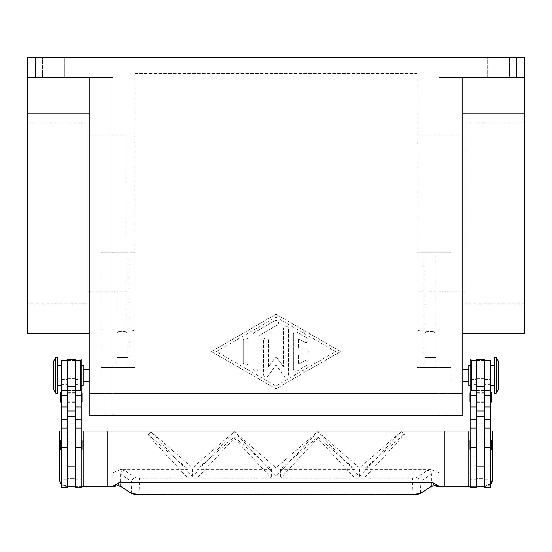 <?xml version="1.0" encoding="UTF-8"?>
<svg xmlns="http://www.w3.org/2000/svg" width="552" height="552" viewBox="0 0 552 552"><rect width="100%" height="100%" fill="white"/><g stroke="black" fill="none" stroke-linecap="round" stroke-linejoin="round"><path stroke-width="0.41" stroke-dasharray="2.76 2.07" d="M484.656 397.267L484.656 392.299L484.656 397.267M476.707 397.267L476.707 392.299L476.707 397.267M438.95 415.152L438.95 77.328L524.4 77.328L462.797 77.328L524.4 77.328L524.4 113.967L462.797 113.967L462.797 333.636L462.797 77.328L462.797 415.152L113.05 415.152L113.05 393.293L105.101 393.293L462.797 393.293L113.05 393.293L450.874 393.293L450.874 367.459L417.091 367.459L417.091 252.202L450.874 252.202L417.091 252.202L417.091 331.248C417.422 330.469 419.41 330.013 423.053 329.882L450.874 329.882L450.874 252.202L450.874 329.882L423.053 329.882C419.41 330.013 417.422 330.469 417.091 331.248L417.091 252.202L423.053 252.202L417.091 252.202L417.091 367.459L417.091 331.248L417.091 367.459L450.874 367.459L423.053 367.459L450.874 367.459L450.874 252.202L423.053 252.202L450.874 252.202L450.874 367.459L417.091 367.459L417.091 73.354L134.909 73.354L134.909 331.248C134.578 330.469 132.59 330.013 128.947 329.882L101.126 329.882L101.126 252.202L101.126 329.882L128.947 329.882C132.59 330.013 134.578 330.469 134.909 331.248L134.909 252.202L101.126 252.202L134.909 252.202L134.909 367.459L101.126 367.459L101.126 252.202L101.126 367.459L134.909 367.459L134.909 73.354L417.091 73.354L417.091 367.459L450.874 367.459L450.874 329.882L450.874 393.293L101.126 393.293L101.126 367.459L101.126 393.293L113.05 393.293L89.203 393.293L113.05 393.293L113.05 367.459L101.126 367.459L134.909 367.459L134.909 252.202L101.126 252.202L134.909 252.202L134.909 367.459L128.947 367.459L128.947 252.202L128.947 367.459L134.909 367.459L113.05 367.459L113.05 415.152L105.101 415.152L438.95 415.152L89.203 415.152L89.203 77.328L27.6 77.328L27.6 333.636M105.101 415.152L105.101 393.293L105.101 415.152M446.899 415.152L446.899 393.293L446.899 415.152M67.344 397.267L67.344 402.236L67.344 397.267M75.293 397.267L75.293 402.236L75.293 397.267M42.504 77.328L42.504 57.456L64.363 57.456L64.363 77.328L42.504 77.328L42.504 57.456L64.363 57.456L64.363 77.328L42.504 77.328M487.637 77.328L487.637 57.456L509.496 57.456L509.496 77.328L487.637 77.328L487.637 57.456L509.496 57.456L509.496 77.328L487.637 77.328M516.451 77.328L516.451 57.456L524.4 57.456M27.6 77.328L27.6 57.456L35.549 57.456L35.549 77.328L27.6 77.328L89.203 77.328L89.203 113.967L89.203 77.328L113.05 77.328L35.549 77.328M434.893 252.202L434.893 357.523L425.123 357.523L425.123 252.202L434.893 252.202L425.123 252.202L434.893 252.202L434.893 357.523L425.123 357.523L434.893 357.523L425.123 357.523L425.123 332.297C425.399 331.821 427.027 331.538 430.008 331.462C432.989 331.538 434.617 331.821 434.893 332.297L434.893 357.523L425.123 357.523L434.893 357.523L434.893 332.297C435.224 333.132 424.792 333.132 425.123 332.297C425.399 332.711 427.027 332.918 430.008 332.932C432.989 332.918 434.617 332.711 434.893 332.297C435.224 331.241 424.792 331.241 425.123 332.297L425.123 357.523L434.893 357.523L425.123 357.523L425.123 252.202L434.893 252.202M435.97 357.523L435.97 367.459L424.046 367.459L424.046 357.523L435.97 357.523L435.97 367.459L424.046 367.459L424.046 357.523L435.97 357.523L435.97 367.459L424.046 367.459L424.046 357.523L435.97 357.523L435.97 367.459L424.046 367.459L424.046 357.523L435.97 357.523M126.877 252.202L126.877 357.523L117.107 357.523L117.107 252.202L126.877 252.202L117.107 252.202L126.877 252.202L126.877 357.523L117.107 357.523L126.877 357.523L117.107 357.523L117.107 332.297C117.383 331.821 119.011 331.538 121.992 331.462C124.973 331.538 126.601 331.821 126.877 332.297L126.877 357.523L117.107 357.523L126.877 357.523L117.107 357.523L117.107 252.202L126.877 252.202M127.954 357.523L127.954 367.459L116.03 367.459L116.03 357.523L127.954 357.523L127.954 367.459L116.03 367.459L116.03 357.523L127.954 357.523L127.954 367.459L116.03 367.459L116.03 357.523L127.954 357.523L127.954 367.459L116.03 367.459L116.03 357.523L127.954 357.523M126.877 332.297C127.208 333.132 116.776 333.132 117.107 332.297C117.383 332.711 119.011 332.918 121.992 332.932C124.973 332.918 126.601 332.711 126.877 332.297L126.877 357.523L117.107 357.523L117.107 332.297C116.776 331.241 127.208 331.241 126.877 332.297M524.4 113.967L524.4 333.636M27.6 113.967L89.203 113.967L89.203 333.636L89.203 113.967M524.4 303.786L464.784 303.786L464.784 123.034L524.4 123.034L524.4 303.786L524.4 123.034M464.784 291.863L417.091 291.863L417.091 134.957L464.784 134.957L464.784 291.863L464.784 134.957M87.216 303.786L27.6 303.786L27.6 123.034L87.216 123.034L87.216 303.786L87.216 123.034M126.96 291.863L87.216 291.863L87.216 134.957L126.96 134.957L126.96 291.863L126.96 134.957M470.746 382.005L470.746 391.306L470.746 382.005L471.739 384.661L471.739 390.312M462.797 375.408L462.797 369.447L462.797 375.408M468.758 385.344L468.758 365.472M450.867 375.408L450.874 369.447L450.867 375.408M81.254 487.685L81.254 359.511M81.254 360.815L80.261 360.504M101.133 375.408L101.126 369.447L101.133 375.408M89.203 375.408L89.203 369.447L89.203 375.408M83.242 385.344L83.242 365.472M496.179 393.293L496.179 357.523M498.566 389.319L498.566 361.498M494.192 393.293L494.192 357.523M470.746 375.408L470.746 365.472L470.746 375.408M490.618 375.408L490.618 365.472L490.618 375.408M490.618 479.736L490.618 428.069L490.618 479.736L484.656 479.736L484.656 423.101L484.656 486.691L444.912 486.691M484.656 359.511L484.656 479.736M476.707 456.042L476.707 423.101L476.707 479.722L476.707 456.042L470.746 456.042L470.746 428.069L470.746 456.042M476.707 487.685L476.707 360.504L476.707 479.736L470.746 479.736M470.746 444.96L470.746 449.928L470.746 444.96M490.618 444.96L490.618 439.992L490.618 444.96M470.746 397.267L470.746 402.236L470.746 397.267M490.618 397.267L490.618 392.299L490.618 397.267M55.821 393.293L55.821 357.523M53.434 389.319L53.434 361.498M57.808 393.293L57.808 357.523M81.254 375.408L81.254 365.472L81.254 375.408M61.382 375.408L61.382 365.472L61.382 375.408M61.382 479.736L61.382 428.069L61.382 479.736L67.344 479.736L67.344 379.383L61.382 379.383L61.382 390.312L61.382 379.383M67.344 359.511L67.344 379.383M484.656 487.685L484.656 486.691L476.707 486.691L476.707 478.743L484.656 478.743L484.656 438.999L476.707 438.999L476.707 478.743L484.656 478.743L484.656 486.691A7.949 7.949 0 0 0 490.618 484L484.656 486.691L484.656 372.683L484.656 431.05L67.344 431.05L67.344 438.999L75.293 438.999L75.293 360.504L75.293 486.691L75.293 478.743L67.344 478.743L67.344 438.999L75.293 438.999L75.293 478.743L67.344 478.743L67.344 486.691L61.72 484.359L59.395 478.743L61.72 483.966L67.344 486.133L113.608 486.133L117.445 485.125L120.591 485.967L131.328 493.033L134.164 493.785L139.021 494.088L412.979 494.088L417.836 493.785L420.672 493.033A0.559 0.531 -123.3 0 1 420.527 493.426M81.254 442.559L81.254 479.736L81.254 442.559M80.261 390.312L80.261 384.661L81.254 382.005L81.254 379.383L81.254 391.306L81.254 382.005M82.048 449.135L82.048 440.786M81.254 439.992L81.254 449.928L81.254 439.992M61.382 449.928L61.382 439.992L61.382 449.928M60.589 449.135L60.589 440.786M82.048 401.442L82.048 393.093M81.254 392.299L81.254 402.236L81.254 392.299M61.382 402.236L61.382 392.299L61.382 402.236M60.589 401.442L60.589 393.093M107.088 486.691L67.344 486.691A7.949 7.949 0 0 1 61.382 484M59.733 481.04L59.395 431.05L67.344 431.05L67.344 486.691L81.254 486.691M412.979 494.537L412.454 478.287L416.298 477.77L427.572 470.352A3.974 3.781 -123.3 0 1 431.409 474.272L420.141 481.689L417.305 482.496L412.454 482.89L139.546 482.89L134.695 482.496L131.859 481.689A3.974 3.781 123.3 0 1 135.702 477.77L139.546 478.287L196.947 478.287L234.269 438.253L271.591 478.287L280.409 478.287L317.731 438.253L355.053 478.287L363.871 478.287L404.25 434.976L401.194 431.698L359.462 476.466L317.731 431.698L276 476.466L234.269 431.698L192.538 476.466L150.806 431.698L148.219 435.48L188.128 478.287L196.947 478.287L196.947 469.379L234.269 436.894L271.591 469.379L271.591 478.287L280.409 478.287L280.409 469.379L317.731 436.894L355.053 469.379L355.053 478.287L363.871 478.287L363.871 469.379L404.25 434.238L401.194 431.574L359.462 467.896L317.731 431.574L276 467.896L234.269 431.574L192.538 467.896L150.806 431.574L148.219 434.638L188.128 469.379L121.129 469.379L124.428 470.352L135.702 477.77M131.473 493.426A0.559 0.531 123.3 0 1 131.328 493.033L131.859 481.689L120.591 474.272L117.748 473.147L112.912 472.712L121.129 469.379M120.736 486.367A0.559 0.531 123.3 0 1 120.591 485.967L120.591 474.272A3.974 3.781 123.3 0 1 124.428 470.352M139.021 494.537L139.546 478.287M427.572 470.352L430.87 469.379L439.088 472.712L434.251 473.147L431.409 474.272L431.409 485.967A0.559 0.531 -123.3 0 1 431.264 486.367M416.298 477.77A3.974 3.781 56.7 0 1 420.141 481.689L420.672 493.033L431.409 485.967L434.555 485.125L438.392 486.133L438.343 486.691L439.088 486.691L439.088 486.133L484.656 486.133L490.279 483.966L492.605 478.743L492.605 431.05L484.656 431.05L484.656 438.999L476.707 438.999L476.707 359.511M293.388 368.75L293.388 334.367L293.388 368.75A2.484 2.484 0 0 0 297.114 370.903L307.05 365.176A2.484 2.484 0 0 0 307.961 361.781A2.484 2.484 0 0 0 304.566 360.87L298.356 364.451L298.356 354.046L305.808 354.046A2.484 2.484 0 0 0 308.292 351.562A2.484 2.484 0 0 0 305.808 349.078L298.356 349.078L298.356 338.673L304.566 342.254A2.484 2.484 0 0 0 307.961 341.343A2.484 2.484 0 0 0 307.05 337.948L297.114 332.214A2.484 2.484 0 0 0 293.388 334.367A2.484 2.484 0 0 1 297.114 332.214L307.05 337.948A2.484 2.484 0 0 1 307.961 341.343A2.484 2.484 0 0 1 304.566 342.254L298.356 338.673L298.356 349.078L305.808 349.078A2.484 2.484 0 0 1 308.292 351.562A2.484 2.484 0 0 1 305.808 354.046L298.356 354.046L298.356 364.451L304.566 360.87A2.484 2.484 0 0 1 307.961 361.781A2.484 2.484 0 0 1 307.05 365.176L297.114 370.903A2.484 2.484 0 0 1 293.388 368.75M248.179 362.733A2.484 2.484 0 0 1 245.695 365.217A2.484 2.484 0 0 1 243.211 362.733A2.484 2.484 0 0 0 245.695 365.217A2.484 2.484 0 0 0 248.179 362.733L248.179 340.391A2.484 2.484 0 0 0 245.695 337.907A2.484 2.484 0 0 0 243.211 340.391L243.211 362.733L243.211 340.391A2.484 2.484 0 0 1 245.695 337.907A2.484 2.484 0 0 1 248.179 340.391L248.179 362.733M216.384 351.562L276 317.165L335.616 351.562L276 385.952L216.384 351.562L276 317.165L335.616 351.562L276 385.952L216.384 351.562M211.416 351.562L276 314.302L211.416 351.562L276 388.822L340.584 351.562L276 314.302L340.584 351.562L276 388.822L211.416 351.562M253.147 368.467L253.147 334.657L253.147 368.467A2.484 2.484 0 0 0 255.631 370.951A2.484 2.484 0 0 0 258.115 368.467L258.115 336.092L277.242 325.059A2.484 2.484 0 0 0 278.153 321.664A2.484 2.484 0 0 0 274.758 320.753L254.389 332.504A2.484 2.484 0 0 0 253.147 334.657A2.484 2.484 0 0 1 254.389 332.504L274.758 320.753A2.484 2.484 0 0 1 278.153 321.664A2.484 2.484 0 0 1 277.242 325.059L258.115 336.092L258.115 368.467A2.484 2.484 0 0 1 255.631 370.951A2.484 2.484 0 0 1 253.147 368.467M276 356.53L283.452 366.818L276 356.53L268.548 366.818L268.548 340.391A2.484 2.484 0 0 0 266.064 337.907A2.484 2.484 0 0 0 263.58 340.391L263.58 374.484A2.484 2.484 0 0 0 268.079 375.94L276 364.996L283.921 375.94A2.484 2.484 0 0 0 288.42 374.484L288.42 328.633A2.484 2.484 0 0 0 285.936 326.149A2.484 2.484 0 0 0 283.452 328.633L283.452 366.818L283.452 328.633A2.484 2.484 0 0 1 285.936 326.149A2.484 2.484 0 0 1 288.42 328.633L288.42 374.484A2.484 2.484 0 0 1 283.921 375.94L276 364.996L268.079 375.94A2.484 2.484 0 0 1 263.58 374.484L263.58 340.391A2.484 2.484 0 0 1 266.064 337.907A2.484 2.484 0 0 1 268.548 340.391L268.548 366.818L276 356.53M516.451 57.456L35.549 57.456M117.631 485.656L117.445 485.125M434.555 485.125L434.369 485.656M115.775 486.105L115.334 485.622M436.666 485.622L436.225 486.105M112.912 472.712L112.912 486.691L113.657 486.691L113.608 486.133M476.707 431.05L484.656 431.05L484.656 486.691L470.746 486.691M430.87 469.379L363.871 469.379M188.128 469.379L188.128 478.287L412.454 478.287M234.269 438.253L234.269 436.894M148.219 435.48L148.219 434.638M317.731 438.253L317.731 436.894M404.25 434.976L404.25 434.238M359.462 476.466L359.462 467.896M355.053 469.379L280.409 469.379M192.538 476.466L192.538 467.896M276 476.466L276 467.896M271.591 469.379L196.947 469.379M470.746 431.05L490.618 431.05M81.254 431.05L61.382 431.05M468.758 431.05L468.758 486.691M75.293 487.685L75.293 359.511M75.293 486.691L67.344 486.691L67.344 372.683L67.344 431.05L75.293 431.05M67.344 360.822L67.344 372.683L67.344 360.822M67.344 487.685L67.344 479.722M75.293 442.973L67.344 442.973L75.293 442.973M75.293 479.736L81.254 479.736M61.382 487.685L61.382 360.504M83.242 375.408L83.242 381.37L83.242 375.408M484.656 372.683L484.656 360.822L484.656 372.683M476.707 442.973L484.656 442.973L476.707 442.973M476.707 486.691L476.707 479.722M491.411 401.442L491.411 393.093M491.411 449.135L491.411 440.786M469.952 449.135L469.952 440.786M471.739 360.504L470.746 360.815L470.746 359.511M470.746 487.685L470.746 360.815M490.618 390.312L490.618 379.383L490.618 390.312M490.618 487.685L490.618 360.504M468.758 375.408L468.758 369.447L468.758 375.408M87.216 134.957L87.216 291.863M27.6 123.034L27.6 303.786M417.091 134.957L417.091 291.863M464.784 123.034L464.784 303.786M509.496 57.456L487.637 57.456L509.496 57.456M64.363 57.456L42.504 57.456L64.363 57.456M113.05 415.152L113.05 77.328L89.203 77.328M462.797 77.328L462.797 113.967M424.046 367.459L435.97 367.459L424.046 367.459M116.03 367.459L127.954 367.459L116.03 367.459M83.242 431.05L83.242 486.691M490.618 456.042L484.656 456.042M61.382 384.661L67.344 384.661M75.293 384.661L80.261 384.661M439.088 472.712L439.088 486.133L438.392 486.133M75.293 360.553L67.344 360.553M75.293 378.7L67.344 378.7M75.293 390.492L67.344 390.492M75.293 435.142L67.344 435.142M75.293 465.26L81.254 465.26M75.293 456.042L81.254 456.042M61.382 465.26L67.344 465.26M61.382 456.042L67.344 456.042M476.707 378.7L484.656 378.7M476.707 360.553L484.656 360.553M476.707 390.492L484.656 390.492M476.707 435.142L484.656 435.142M476.707 384.661L471.739 384.661M476.707 465.26L470.746 465.26M490.618 384.661L484.656 384.661M490.618 465.26L484.656 465.26M423.053 367.459L423.053 252.202L423.053 367.459M438.95 393.293L438.95 367.459L438.95 393.293M484.656 392.299L476.707 392.299M476.707 401.242L484.656 401.242M476.707 393.293L484.656 393.293M476.707 402.236L484.656 402.236M67.344 402.236L75.293 402.236M75.293 393.293L67.344 393.293M67.344 401.242L75.293 401.242M75.293 392.299L67.344 392.299M492.274 481.013L492.605 478.743M75.293 379.383L81.254 379.383M470.746 379.383L476.707 379.383M484.656 379.383L490.618 379.383"/><path stroke-width="0.83" d="M35.549 77.328L35.549 57.456L27.6 57.456L27.6 77.328L113.05 77.328L113.05 393.293L89.203 393.293L438.95 393.293L113.05 393.293L113.05 415.152L462.797 415.152L462.797 393.293L438.95 393.293L462.797 393.293L462.797 77.328M113.05 415.152L89.203 415.152L89.203 77.328M524.4 57.456L524.4 77.328L524.4 57.456L516.451 57.456L516.451 77.328L524.4 77.328L524.4 113.967L462.797 113.967M462.797 333.636L524.4 333.636L524.4 113.967M476.707 360.504L471.739 360.504L470.746 359.511L470.746 487.685L476.707 487.685L476.707 423.101L484.656 423.101L484.656 359.511L476.707 359.511L476.707 423.101M476.707 390.312L471.739 390.312L471.739 360.504M75.293 360.504L80.261 360.504L81.254 359.511L81.254 487.685L75.293 487.685L75.293 423.101L67.344 423.101L67.344 359.511L75.293 359.511L75.293 423.101M80.261 360.504L80.261 390.312L81.254 391.306M496.179 375.408L496.179 393.293L498.566 389.319L498.566 361.498L496.179 357.523L496.179 375.408M496.179 357.523L494.192 357.523L494.192 393.293L496.179 393.293M470.746 365.472L468.758 365.472L468.758 385.344L470.746 385.344M484.656 360.504L490.618 360.504L490.618 487.685L484.656 487.685L484.656 423.101M470.746 449.928A0.793 0.793 0 0 1 469.952 449.135L469.952 440.786A0.793 0.793 0 0 1 470.746 439.992M490.618 439.992A0.793 0.793 0 0 1 491.411 440.786L491.411 449.135A0.793 0.793 0 0 1 490.618 449.928M469.952 393.093L469.952 401.442L469.952 393.093A0.793 0.793 0 0 1 470.746 392.299M470.746 402.236A0.793 0.793 0 0 1 469.952 401.442M490.618 392.299A0.793 0.793 0 0 1 491.411 393.093L491.411 401.442A0.793 0.793 0 0 1 490.618 402.236M55.821 357.523L55.821 393.293L57.808 393.293L57.808 357.523L55.821 357.523L53.434 361.498L53.434 389.319L55.821 393.293M81.254 365.472L83.242 365.472L83.242 385.344L81.254 385.344M67.344 360.504L61.382 360.504L61.382 487.685L67.344 487.685L67.344 423.101M81.254 449.928A0.793 0.793 0 0 0 82.048 449.135L82.048 440.786A0.793 0.793 0 0 0 81.254 439.992M61.382 439.992A0.793 0.793 0 0 0 60.589 440.786L60.589 449.135A0.793 0.793 0 0 0 61.382 449.928M81.254 402.236A0.793 0.793 0 0 0 82.048 401.442L82.048 393.093A0.793 0.793 0 0 0 81.254 392.299M61.382 392.299A0.793 0.793 0 0 0 60.589 393.093L60.589 401.442A0.793 0.793 0 0 0 61.382 402.236M492.605 478.743L490.618 484A7.949 7.949 0 0 0 492.605 478.743L492.605 431.05L490.618 431.05M112.912 486.691L107.088 486.691L113.657 486.691L115.796 486.098L115.589 484.704L112.125 486.691M420.527 493.426A0.559 0.531 -123.3 0 1 420.141 493.578C418.996 494.178 416.608 494.495 412.979 494.537L139.021 494.537C135.392 494.495 133.004 494.178 131.859 493.578A0.559 0.531 123.3 0 1 131.555 493.495L131.555 493.495A0.559 0.531 123.3 0 1 131.473 493.426M131.859 493.578L121.129 486.519L117.631 485.656M434.369 485.656L430.87 486.519L420.141 493.578M436.411 484.704L436.204 486.098L438.343 486.691L439.875 486.691L432.989 482.717L119.011 482.717L117.762 485.67L115.796 486.098L117.693 485.677L120.819 486.429A0.559 0.531 123.3 0 1 120.736 486.367M438.343 486.691L434.238 485.67L432.989 482.717M470.746 486.691L439.088 486.691M81.254 486.691L107.088 486.691L107.088 431.05L444.912 431.05L444.912 486.691L439.875 486.691M119.011 482.717L115.589 484.704M444.912 431.05L470.746 431.05M468.758 431.05L468.758 486.691M61.382 484A7.949 7.949 0 0 1 59.395 478.743L59.395 431.05L61.382 431.05M107.088 431.05L83.242 431.05L83.242 486.691M83.242 431.05L81.254 431.05M75.293 486.691L67.344 486.691M476.707 486.691L484.656 486.691M89.203 333.636L27.6 333.636L27.6 113.967L89.203 113.967M27.6 113.967L27.6 77.328M35.549 57.456L516.451 57.456M438.95 415.152L438.95 77.328L516.451 77.328M61.382 447.361L67.344 447.361M75.293 447.361L81.254 447.361M431.264 486.367A0.559 0.531 -123.3 0 1 431.181 486.429L420.445 493.495L412.979 494.544L139.021 494.544L131.555 493.495L120.819 486.429A0.559 0.531 123.3 0 0 121.129 486.519M436.211 486.105L434.307 485.677L431.181 486.429A0.559 0.531 -123.3 0 1 430.87 486.519M75.293 416.415L67.344 416.415M75.293 411.012L67.344 411.012M75.293 386.441L67.344 386.441M75.293 395.611L81.254 395.611M75.293 407.024L81.254 407.024M75.293 419.548L81.254 419.548M61.382 395.611L67.344 395.611M61.382 407.024L67.344 407.024M61.382 419.548L67.344 419.548M476.707 416.415L484.656 416.415M476.707 411.012L484.656 411.012M476.707 386.441L484.656 386.441M476.707 395.611L470.746 395.611M476.707 407.024L470.746 407.024M476.707 419.548L470.746 419.548M476.707 447.361L470.746 447.361M490.618 395.611L484.656 395.611M490.618 407.024L484.656 407.024M490.618 419.548L484.656 419.548M490.618 447.361L484.656 447.361M471.739 390.312L470.746 391.306M462.797 381.37L468.758 381.37M89.203 369.447L83.242 369.447M490.618 385.344L494.192 385.344M476.707 466.819L484.656 466.819M61.382 365.472L57.808 365.472M61.382 428.069L67.344 428.069M61.382 390.312L67.344 390.312M75.293 428.069L81.254 428.069M75.293 390.312L80.261 390.312M115.789 486.105L113.657 486.691M67.344 466.819L75.293 466.819M57.808 385.344L61.382 385.344M476.707 428.069L470.746 428.069M490.618 390.312L484.656 390.312M490.618 428.069L484.656 428.069M490.618 365.472L494.192 365.472M83.242 381.37L89.203 381.37M462.797 369.447L468.758 369.447"/></g></svg>
